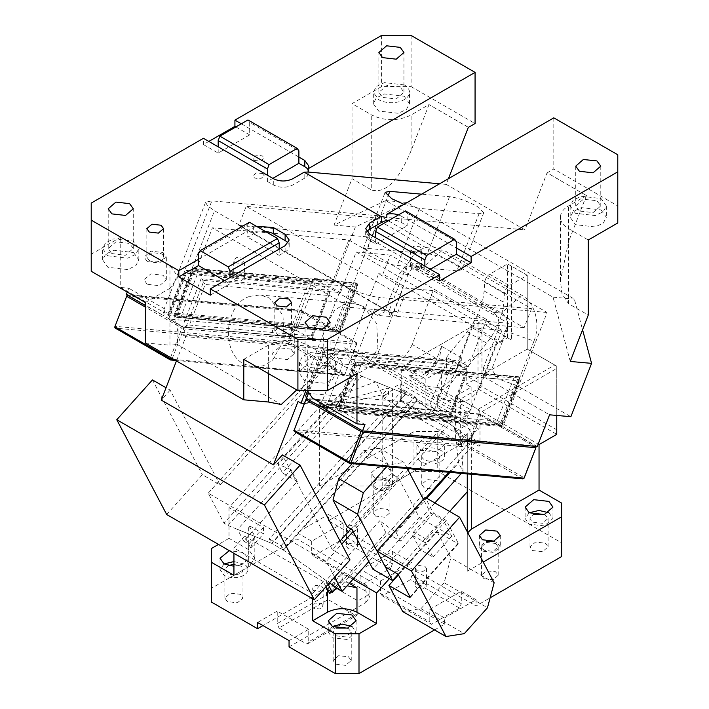 <?xml version="1.0" encoding="UTF-8"?>
<svg xmlns="http://www.w3.org/2000/svg" width="709" height="709" viewBox="0 0 709 709"><rect width="100%" height="100%" fill="white"/><g stroke="black" fill="none" stroke-linecap="round" stroke-linejoin="round"><path stroke-width="0.53" stroke-dasharray="3.54 2.66" d="M338.175 589.09L471.972 439.802L475.925 442.079L462.206 416.015L344.095 347.827L357.823 373.891L361.776 376.178L227.97 525.475L224.017 523.189L208.216 493.172L326.317 561.36L335.242 551.407L350.007 559.933M471.972 439.802L417.211 400.815L414.88 396.393L403.067 389.569L269.26 538.867L271.6 543.298L227.97 525.475M271.6 543.298L405.397 394L403.067 389.569M405.397 394L361.776 376.178M334.613 577.108L326.317 561.36M269.26 538.867L281.074 545.682L283.405 550.113L329.437 582.878M166.686 514.512L202.366 474.693L220.082 484.921L340.568 350.494L337.608 348.793L182.904 334.976L204.068 280.436L201.108 278.726L328.967 290.149L322.081 286.17L194.222 274.746L212.434 227.819L350.219 307.378L332.016 354.305L338.902 358.284L321.425 403.332M208.216 493.172L337.608 348.793M350.858 528.985L452.767 415.279L455.719 416.981L409.332 468.738M340.054 541.038L332.291 549.705L335.242 551.407L341.711 544.184M408.065 470.147L353.055 531.537M357.823 373.891L224.017 523.189M475.925 442.079L448.877 472.265M425.985 497.807L368.857 561.555M152.453 379.909L202.366 474.693M220.082 484.921L170.169 390.145L166.039 387.752M170.169 390.145L161.253 400.098M176.444 360.934L185.855 336.678L340.568 350.494M332.291 549.705L282.377 454.921M452.767 415.279L298.055 401.454M347.153 526.84L393.539 475.092L379.395 448.23L363.699 450.702L352.116 463.624M185.855 336.678L182.904 334.976M305.712 395.631L307.502 393.247L323.251 352.657L323.18 350.601L324.173 349.989L325.121 350.326L322.17 348.624L305.88 390.597M169.717 313.688L292.454 324.651L296.486 330.394L310.267 338.344L182.408 326.929L201.108 278.726L205.149 284.469L189.4 325.05L183.675 327.292L182.408 326.929L168.636 318.97L167.9 316.134L169.717 313.688L185.457 273.098L185.395 271.051L186.387 270.43L187.336 270.776L194.222 274.746M249.665 296.406L259.937 294.971L269.517 298.037L282.962 315.239L284.149 339.806L272.513 360.269L263.411 365.755L253.503 367.058L243.923 363.992C220.499 352.462 224.62 303.939 249.665 296.406M304.188 403.448L455.719 416.981M363.699 450.702L388.31 464.9L386.689 466.708M379.395 448.23L404.006 462.436L388.31 464.9M393.539 475.092L398.467 477.928L419.258 517.419L451.739 536.172L443.417 520.379L430.629 512.988L423.415 499.296M407.223 468.543L404.006 462.436M398.467 477.928L352.081 529.685M385.386 566.916L377.028 551.053M307.502 393.247L430.248 404.21L434.28 409.944L448.061 417.902L466.761 369.699L338.902 358.284L342.934 364.018L465.68 374.981L467.488 372.544L466.761 369.699L452.98 361.75L325.121 350.326L308.823 392.343M322.17 348.624L458.555 360.801L468.392 366.482L332.016 354.305M342.934 364.018L327.186 404.609L325.599 405.743M350.219 307.378L486.604 319.555L468.392 366.482M212.434 227.819L348.81 240.005L486.604 319.555M348.81 240.005L330.598 286.932L322.081 286.17L313.927 281.827L308.202 284.07L185.457 273.098M204.068 280.436L340.444 292.613L330.598 286.932M363.274 306.412L376.727 323.614L377.915 348.181L366.278 368.645L357.176 374.13L347.259 375.433L337.688 372.367L324.235 355.174L323.047 330.598L334.683 310.134L343.794 304.648L353.702 303.346L363.274 306.412M420.215 549.688L412.727 535.472L413.675 531.901L426.472 539.292L425.524 542.855L433.004 557.079L420.215 549.688L398.139 574.317M413.675 531.901L430.629 512.988M426.472 539.292L443.417 520.379M451.739 536.172L433.004 557.079M419.258 517.419L372.872 569.176M462.206 416.015L467.798 416.52L349.697 348.323L378.641 273.718L403.244 287.925L375.194 360.216L392.671 361.785L417.273 375.983L408.925 375.238L428.608 386.609L436.966 387.353L461.568 401.56L444.091 400L375.194 360.216M344.095 347.827L349.697 348.323M378.641 273.718L382.904 274.099L476.404 328.081L472.141 327.7L496.752 341.906L467.798 416.52M472.141 327.7L444.091 400M501.981 330.367L433.084 290.593L412.168 344.494L436.771 358.701L441.592 346.276L461.275 357.637L456.454 370.063L481.065 384.269L501.981 330.367L476.404 328.081L501.015 342.287L496.752 341.906M382.904 274.099L390.287 255.072L508.397 323.26L501.015 342.287M340.444 292.613L356.193 252.032L390.287 255.072M356.193 252.032L474.303 320.22L508.397 323.26M474.303 320.22L458.555 360.801M430.248 404.21L445.996 363.62L451.722 361.377L452.98 361.75L434.28 409.944L306.421 398.52M323.251 352.657L445.996 363.62M327.186 404.609L449.931 415.571L450.002 417.628L449.01 418.239L320.202 406.479M189.4 325.05L312.137 336.022L312.208 338.069L311.216 338.689L310.267 338.344L328.967 290.149L329.703 292.985L327.886 295.431L205.149 284.469M433.084 290.593L403.244 287.925M312.137 336.022L327.886 295.431M412.168 344.494C407.099 355.599 400.603 361.36 392.671 361.785M481.065 384.269C475.996 395.374 469.5 401.134 461.568 401.56M436.771 358.701A20.18 11.654 -60 0 1 417.273 375.983M456.454 370.063A20.18 11.654 -60 0 1 436.966 387.353M441.592 346.276L439.217 359.206L431.559 371.56L421.35 378.934L412.23 378.695L408.925 375.238M461.275 357.637A24.354 14.065 -60 0 1 451.243 382.931A24.354 14.065 -60 0 1 431.914 390.056A24.354 14.065 -60 0 1 428.608 386.609M283.405 550.113L417.211 400.815M281.074 545.682L414.88 396.393M468.33 127.381L428.998 104.569L468.365 127.301M448.425 178.686L446.218 184.375L439.598 183.782M411.096 35.45L411.096 86.595L381.566 86.595L352.036 103.638L371.72 115.009C384.845 121.23 397.971 121.23 411.096 115.009L428.998 104.569M411.096 86.595L475.065 123.526M428.998 104.666L411.096 150.707C403.412 168.866 390.234 194.975 371.72 190.074L371.72 115.009M404.201 96.256L409.501 103.638L406.452 109.443L398.334 113.289L378.615 111.029L373.315 103.638L376.364 97.833L384.482 93.987L404.201 96.256M570.266 361.457L553.038 297.177L385.723 200.576L334.045 225.081L352.036 178.712L371.72 190.074M446.218 184.375L524.961 229.831L386.839 217.495M553.809 117.845L553.809 168.99L547.1 172.854L586.476 195.587L547.1 172.757L524.961 229.831M586.476 195.489L568.574 241.627L560.42 280.835L562.024 293.934L568.574 303.727L588.257 315.088M403.979 204.352L419.373 208.393L479.045 213.728L483.742 212.753L477.068 206.346C467.337 201.099 458.156 197.873 449.515 196.677L421.589 194.177M241.317 123.809L298.888 157.052M272.805 178.367L267.399 181.486L273.302 184.898C279.86 188.009 286.427 188.009 292.985 184.898L304.799 178.074A13.923 8.038 0 0 0 308.876 172.393A13.923 8.038 0 0 0 308.105 169.761M208.836 141.428L203.421 144.556L203.421 138.299M381.566 35.45L381.566 86.595M352.036 178.712L352.036 103.638M334.045 225.081L355.36 226.986L407.028 202.482L574.352 299.083L582.568 329.756M334.657 280.339L388.789 311.588L390.11 316.515L377.321 315.372L347.8 298.321L335.49 330.031L301.041 310.143L313.351 278.433L334.657 280.339L355.36 226.986M301.041 310.143L126.308 294.536M120.743 287.473L165.197 313.139L169.956 311.455L174.254 314.468L178.11 332.911L177.268 344.468L169.956 345.177L169.956 288.315L178.11 276.953L169.956 265.591L120.743 237.178L120.743 287.473L128.772 288.191L127.265 292.081M120.743 237.178L91.222 254.221L91.222 203.084M404.201 84.885L384.473 82.625L376.355 86.48L373.315 92.276L378.615 99.659A18.097 10.449 0 0 0 398.334 101.928A18.097 10.449 0 0 0 409.501 92.276A18.097 10.449 0 0 0 404.201 84.885M586.476 195.587L568.574 205.92A27.837 16.077 0 0 0 560.42 217.291A27.837 16.077 0 0 0 568.574 228.653L588.257 240.014M553.038 297.177L574.352 299.083M407.028 202.482L385.723 200.576M198.502 259.334L253.618 227.518L253.618 233.766L247.707 237.178L247.707 224.673L198.502 253.086M256.392 226.277L253.618 227.518M389.436 220.127A13.923 8.038 0 0 1 401.25 222.404L401.25 216.148A13.923 8.038 0 0 0 398.476 214.907M449.515 196.677L427.367 253.751A20.88 4.414 -158.8 0 1 444.632 258.519L454.921 263.42A20.88 4.414 -158.8 0 1 460.947 267.94L461.603 269.828L456.897 270.803L397.235 265.467A20.88 4.414 21.2 0 1 369.681 255.807A20.88 4.414 21.2 0 1 363.008 249.391L385.138 192.343M427.367 253.751L367.705 248.425A20.88 4.414 21.2 0 0 363.008 249.391M203.421 144.556L218.186 153.073L249.683 134.896L249.683 122.391L298.888 150.804M249.683 134.896L235.902 126.938M400.266 87.163L386.884 85.532L378.881 92.276L382.55 97.39L396.207 98.959L403.935 92.276L400.266 87.163M218.186 153.073L218.186 146.825M390.11 316.515L393.229 312.634L407.994 274.578A13.923 10.981 95.1 0 1 419.072 266.398A13.923 10.981 95.1 0 1 422.759 267.577L442.921 249.692C427.252 242.948 414.951 248.779 406.018 267.196L388.789 311.588M393.229 312.634L384.703 311.871L399.468 273.816L404.059 267.577L410.546 265.636L414.233 266.814L422.759 267.577L501.493 313.041A13.923 10.981 95.1 0 1 506.412 331.404L533.966 341.073L516.737 385.466L570.878 416.715M533.966 341.073C540.878 324.323 534.985 302.309 521.664 295.157L442.921 249.692M537.262 446.519L502.814 426.632L547.1 312.483L379.785 215.882L347.8 298.321L313.351 278.433M335.49 330.031L301.174 310.631L128.143 295.183L162.857 315.221L145.354 305.526M165.197 313.139L163.77 309.984L164.86 309.027L162.405 315.372M164.86 309.027L128.772 288.191M91.222 271.272L91.222 254.221M169.956 288.315L145.354 302.521M133.54 252.519L138.84 259.902L135.791 265.707L127.664 269.562L107.954 267.293L102.654 259.902L105.703 254.106L113.821 250.25L133.54 252.519M147.126 284.229L144.06 279.798L150.928 273.851L163.07 275.252L166.331 279.798L159.454 285.736L147.126 284.229M401.25 216.148L456.366 247.973M617.778 154.784L617.778 205.92L553.809 168.99M617.778 205.92L617.778 222.972M601.046 209.899L606.346 217.291L603.297 223.096L595.179 226.942L575.46 224.673L570.16 217.291L573.209 211.486L581.336 207.64L601.046 209.899M439.633 280.932L424.868 272.407L424.868 266.159M430.283 269.278L424.868 272.407M243.772 359.348L268.383 345.141C281.5 338.911 294.625 338.911 307.75 345.141L356.964 373.554M330.385 366.163L335.685 373.554L332.636 379.359L324.518 383.206L304.799 380.937L299.499 373.554L302.504 367.785L310.542 363.93L330.385 366.163M291.018 349.12L278.752 347.756L272.008 353.667L275.269 358.213L287.402 359.605L294.279 353.667L291.018 349.12M364.984 424.567L328.896 403.731L327.655 406.931M312.509 398.192L328.896 403.731M502.814 426.632L535.428 445.872L362.396 430.416L327.682 410.378L334.896 411.637L379.191 297.479C367.67 295.883 355.422 291.585 342.456 284.593L214.508 210.724L207.445 205.743L205.601 202.171L211.867 200.877L379.785 215.882M326.432 410.077L327.682 410.378L326.565 409.74M502.096 423.947L518.828 380.822L360.287 366.659L343.555 409.784L502.096 423.947L502.14 425.311L501.476 425.719L500.846 425.497L513.148 393.787L549.564 414.809M516.737 385.466L498.374 379.023L485.585 377.879L512.164 393.22L518.563 376.727L356.609 362.264L357.593 362.831L519.546 377.303L518.563 376.727L513.901 377.977L355.36 363.814L355.315 362.45L355.98 362.042L356.609 362.264L337.909 410.458L338.893 411.034L499.996 425.418L480.312 414.056L307.281 398.6L321.585 406.86M518.828 380.822L520.034 379.191L519.546 377.303L513.148 393.787L512.164 393.22L499.863 424.93L337.909 410.458L337.422 408.57L338.627 406.939L497.169 421.102L500.846 425.497L499.996 425.418L501.963 426.561L334.896 411.637M267.399 181.486L267.399 175.238M265.432 231.497A13.923 8.038 0 0 0 253.618 233.766M279.204 249.107L279.204 255.355L285.115 251.952A13.923 8.038 0 0 0 289.192 246.271A13.923 8.038 0 0 0 288.093 243.143M210.307 295.139L229.991 283.768L229.991 277.52M366.775 231.781A13.923 8.038 0 0 0 365.676 234.901A13.923 8.038 0 0 0 369.752 240.581L375.664 243.993L375.664 237.745M111.694 253.538L125.263 255.284L133.274 248.54L129.605 243.426L115.948 241.858L108.22 248.54L111.694 253.538M149.094 260.363L149.289 260.478A8.348 4.821 0 0 0 158.391 261.515A8.348 4.821 0 0 0 163.549 257.066A8.348 4.821 0 0 0 161.103 253.654L152.001 252.608L146.843 257.066L149.094 260.363M289.05 327.523A8.348 4.821 180 0 1 291.496 330.935A8.348 4.821 180 0 1 286.339 335.392A8.348 4.821 180 0 1 277.237 334.347L274.791 330.935L279.816 326.512L289.05 327.523M326.45 357.079L330.119 362.193L322.382 368.875L308.734 367.306L305.065 362.193L312.669 355.537L326.45 357.079M401.25 222.404L407.152 225.808L407.152 213.312L456.366 241.725M375.664 243.993L407.152 225.808M531.528 308.69L524.146 327.718L366.668 236.797L374.051 217.769L531.528 308.69L403.669 297.266L396.287 316.294L238.818 225.373L246.191 206.346L403.669 297.266M547.1 312.483L379.191 297.479M374.051 217.769L246.191 206.346M414.233 266.814L492.968 312.279C498.657 316.48 500.297 322.604 497.895 330.642L506.412 331.404L491.656 369.451L483.13 368.698L485.585 377.879M498.374 379.023L491.656 369.451M377.321 315.372L384.703 311.871M497.895 330.642L483.13 368.698M339.744 331.555L357.637 285.435L356.423 287.056L339.691 330.181L339.744 331.555L338.45 331.732L357.15 283.538L356.166 282.971L337.466 331.165L334.639 329.96L167.581 315.035A27.837 5.885 21.2 0 0 162.857 315.221L183.268 327L356.29 342.456L336.607 331.094L175.513 316.701L194.213 268.507L356.166 282.971L351.504 284.22L192.963 270.058L192.919 268.684L193.584 268.277L195.197 269.074L176.497 317.269L175.513 316.701L175.026 314.805L192.919 268.684M356.423 287.056L197.882 272.894L181.149 316.019L176.497 317.269L338.45 331.732L334.772 327.345L351.504 284.22M334.772 327.345L176.231 313.183L192.963 270.058M183.268 327L183.082 327.877L181.921 328.196L145.354 307.077M127.655 295.307L128.143 295.183M126.672 295.883L299.703 311.34L287.889 341.773L114.858 326.317M299.703 311.34L301.174 310.639M300.864 311.021L301.538 311.978L289.724 342.42L288.563 342.731L287.889 341.773M301.538 311.978L356.654 343.803L356.29 342.456M145.354 342.979L169.956 345.177M107.75 255.816L127.673 258.191L135.791 254.345L138.84 248.54L133.54 241.157L113.821 238.889L105.703 242.735L102.654 248.54L107.75 255.816M147.321 261.612L159.454 263.004L166.331 257.066L163.07 252.519L150.928 251.128L144.06 257.066L147.321 261.612M579.395 211.034L575.726 205.92L583.33 199.273L596.916 200.7L600.78 205.92L593.052 212.603L579.395 211.034M575.46 213.312L570.16 205.92L573.209 200.115L581.327 196.269L601.046 198.538L606.346 205.92L603.297 211.725L595.179 215.571L575.46 213.312M307.75 391.013L302.202 388.337L296.716 389.915M330.385 354.801L335.685 362.193L332.636 367.989L324.518 371.844L304.799 369.575L299.499 362.193L302.504 356.414L310.542 352.568L330.385 354.801M294.279 330.935L287.402 336.872L275.269 335.481L272.008 330.935L278.752 325.023L291.018 326.388L294.279 330.935L294.279 353.667M480.312 414.056L480.667 415.403L535.782 447.219L523.978 477.662L468.862 445.837L480.667 415.403M535.782 446.386L535.428 445.872M306.784 398.733L307.281 398.6M224.585 280.649L229.991 283.768M177.268 344.468L281.269 404.511M279.204 255.355L247.707 237.178M366.668 236.797L238.818 225.373M524.146 327.718L396.287 316.294M357.637 285.435L357.15 283.538L195.197 269.074L197.882 272.894M193.584 268.277L356.166 282.971M355.98 362.033L518.563 376.727M176.231 313.183L175.026 314.805M170.541 357.522L181.921 328.196M356.964 343.413L344.663 375.123L344.84 374.246L289.724 342.42M183.082 327.877L183.755 328.834L356.787 344.29M172.243 358.506L183.755 328.834M356.654 343.803L344.84 374.246M360.287 366.659L357.593 362.831L338.893 411.034L343.555 409.784M501.476 425.719L338.893 411.034M523.791 478.54L523.978 477.662M479.993 414.446L305.801 399.3M478.832 414.756L467.018 445.199L467.692 446.156L468.862 445.837M339.079 331.963L176.497 317.269M288.563 342.731L288.386 343.617L115.354 328.161M173.873 359.454L344.973 374.733M175.584 360.438L343.502 375.433L288.386 343.617M344.663 375.123L343.502 375.433M522.63 478.859L467.515 447.033L294.483 431.577M467.692 446.156L467.515 447.033M467.018 445.199L293.987 429.743M249.417 222.245L247.707 224.673M247.973 119.963L249.683 122.391M405.451 210.883L407.152 213.312M254.602 160.464L260.664 161.165L264.103 158.187L262.472 155.918L256.41 155.218L252.971 158.187L254.602 160.464M262.472 173.537L256.41 172.836L252.971 175.805L254.602 178.083L260.664 178.774L264.103 175.805L262.472 173.537M234.918 262.747L240.98 263.447L244.419 260.478L242.788 258.2L236.726 257.5L233.288 260.469L234.918 262.747M242.788 275.819L236.726 275.119L233.288 278.088L234.918 280.365L240.98 281.056L244.419 278.088L242.788 275.819M412.08 251.385L418.142 252.076L421.58 249.107L419.95 246.838L413.888 246.138L410.449 249.107L412.08 251.385M419.95 264.448A5.566 3.217 0 0 0 413.888 263.757A5.566 3.217 0 0 0 410.449 266.726A5.566 3.217 0 0 0 412.08 268.995L418.142 269.695L421.58 266.726L419.95 264.448M556.76 415.456L556.76 366.172L527.23 349.12L527.23 275.252L509.337 285.585C506.545 287.464 504.905 290.141 504.427 293.606L503.798 302.309C502.468 316.613 496.77 330.234 486.702 343.156L466.212 368.653L446.528 357.283L446.528 372.987L441.601 370.151L441.601 392.875L437.666 395.152L437.666 407.648L425.861 414.473L425.861 379.235L441.601 370.151M539.044 444.587L460.301 399.132L478.017 388.904L556.76 434.36L556.76 366.172L527.23 349.12L527.23 275.252L511.481 266.159L511.481 340.028L481.96 322.985L481.96 386.627L556.76 429.814M437.666 407.648L467.196 424.7L455.382 431.515L479.993 445.722L479.993 412.762L556.76 368.441M479.993 445.722L479.009 446.289L400.266 400.833L400.266 383.782L395.427 386.582L474.161 432.038L479.009 429.246L479.009 446.289M474.161 432.038L468.321 439.828L467.266 444.623L467.266 534.816L467.763 532.689M425.861 414.473L401.25 400.266L401.25 367.306L479.993 321.851L478.017 322.985L478.017 388.904L481.96 386.627M455.382 431.515L455.382 396.287L478.017 409.359L554.793 365.038M478.017 409.359L479.993 412.762M461.364 473.382L463.083 471.467L458.537 462.835L454.46 427.332L461.24 440.192L467.266 433.465L467.266 439.74L463.314 444.144L384.579 398.688L388.523 394.275L388.523 388.009L319.626 406.558L319.626 486.028L382.763 486.028A13.923 8.038 0 0 0 388.089 485.417A13.923 8.038 0 0 0 392.6 483.68L460.301 444.587L437.737 431.559L413.976 431.559L319.626 486.028M467.266 439.74L467.266 444.623M382.763 486.028L382.763 395.835L388.089 393.495L395.427 386.582M382.763 395.835L388.523 394.275M479.009 429.246L400.266 383.782M401.25 400.266L400.266 400.833M561.608 503.08L561.608 542.855L437.737 471.334L437.737 431.559M460.301 399.132L460.301 444.587M467.266 534.816L467.266 571.268L483.219 562.051M511.481 266.159L507.547 263.89L507.547 337.759L481.96 322.985M446.528 372.987L507.547 337.759L511.481 340.028M446.528 357.283L467.018 331.794C477.086 318.864 482.785 305.251 484.114 290.938L484.743 282.235C485.222 278.77 486.861 276.102 489.644 274.223L507.547 263.89L527.23 275.252M527.23 349.12L466.212 384.358L466.212 368.653M455.382 396.287L471.13 387.194L466.212 384.358M463.083 471.467L461.24 440.192L463.314 444.144M467.266 433.465L467.266 473.904M467.266 531.75L467.266 571.268M401.25 367.306L478.017 322.985M384.579 398.688L382.497 394.736L388.523 388.009M340.426 394.647L344.973 403.279L382.497 394.736L375.726 381.876L340.426 394.647L277.99 464.324L282.528 472.947L297.293 481.473L258.537 524.713L229.007 507.671L319.626 406.558M454.46 427.332L416.768 400.505L405.752 394.142L375.726 381.876M403.217 366.172L425.861 379.235M471.13 387.194L471.13 409.926L441.601 392.875M467.196 424.7L467.196 412.195L471.13 409.926M467.196 412.195L437.666 395.152M561.608 556.574L561.608 542.855M437.737 471.334L413.976 471.334L328.418 520.734L476.049 605.973L490.123 597.847M483.928 578.695L493.03 579.74L498.179 575.283L495.538 571.764L486.507 570.86L481.482 575.283L483.928 578.695M532.645 550.565L542.509 551.699L548.092 546.869L545.443 543.183L535.579 542.048L529.995 546.869L532.645 550.565M375.469 516.072L373.218 512.775L378.367 508.326L387.469 509.372L389.915 512.775L384.765 517.233L375.469 516.072M424.381 488.058L421.731 484.362L427.314 479.541L437.178 480.675L439.828 484.371L434.236 489.192L424.381 488.058M413.976 471.334L413.976 431.559M440.617 438.906L444.694 444.587L436.106 452.014L420.933 450.268L416.857 444.587L425.453 437.161L440.617 438.906M388.949 468.738L392.006 473L385.563 478.566L374.184 477.263L371.126 473L377.569 467.435L388.949 468.738M449.639 511.464L389.374 578.704M434.546 629.929L444.561 624.15L444.561 617.902L429.796 609.377L429.796 615.634L296.92 538.92L211.362 588.31L211.362 548.536M429.796 609.377L461.293 591.2L476.049 599.717L444.561 617.902M476.049 599.717L476.049 605.973M410.041 596.916L457.775 543.643L437.107 531.715L398.431 574.866M437.107 531.715L450.835 557.779L444.171 582.771L487.473 607.773M402.668 611.521L420.978 608.65L444.171 582.771M548.89 512.775L552.967 518.456L544.37 525.883L529.198 524.146L525.121 518.456L529.198 512.775M493.313 541.189L497.213 542.607L500.27 546.869L493.827 552.444L482.448 551.132L479.39 546.869L486.356 541.189M336.394 587.823L347.118 575.859L352.993 579.253M349.289 583.383L342.199 579.288L342.199 573.014L347.118 575.859L385.873 532.61L400.638 541.135L434.874 502.938M344.973 403.279L282.528 472.947M328.418 520.734L328.418 514.486L343.183 523.003L343.183 535.508L341.481 539.904L313.387 556.113L362.6 584.526L390.686 568.317L341.481 539.904M343.183 523.003L311.685 541.189L296.92 532.663L328.418 514.486M296.92 532.663L296.92 538.92M229.007 507.671L229.007 538.353L218.496 544.423M405.752 394.142L271.946 543.44L282.971 549.803L416.768 400.505M282.971 549.803L326.14 580.529L379.661 520.814L385.873 532.61M400.638 541.135L396.092 532.512L379.661 520.814M396.092 532.512L426.783 498.267M449.993 472.362L458.537 462.835M297.293 481.473L291.08 469.668L237.559 529.384L271.946 543.44M291.08 469.668L277.99 464.324M461.293 591.2L461.293 603.696L412.08 575.283L410.369 579.678L382.284 595.897L431.497 624.31L459.583 608.092L461.293 603.696M392.396 551.416L412.08 562.786L380.582 580.963L360.899 569.602L392.396 551.416L392.396 563.921L343.183 535.508M412.08 562.786L412.08 575.283M495.742 543.466L498.188 546.869L493.03 551.327L483.928 550.281L481.482 546.869L486.507 542.447L495.742 543.466M544.778 514.415L548.092 518.456L542.509 523.286L532.645 522.152L529.995 518.456L533.31 514.415M387.469 480.959L378.367 479.913L373.218 484.362L375.664 487.774A8.348 4.821 0 0 0 384.765 488.82A8.348 4.821 0 0 0 389.915 484.362A8.348 4.821 0 0 0 387.469 480.959M437.178 452.262A9.049 5.22 0 0 0 427.314 451.128A9.049 5.22 0 0 0 421.731 455.958A9.049 5.22 0 0 0 424.381 459.645A9.049 5.22 0 0 0 434.236 460.779A9.049 5.22 0 0 0 439.828 455.958A9.049 5.22 0 0 0 437.178 452.262M440.617 450.268A13.923 8.038 0 0 0 425.453 448.531A13.923 8.038 0 0 0 416.857 455.958A13.923 8.038 0 0 0 420.933 461.639A13.923 8.038 0 0 0 436.106 463.376A13.923 8.038 0 0 0 444.694 455.958A13.923 8.038 0 0 0 440.617 450.268M388.949 480.108L377.569 478.797L371.126 484.362L374.184 488.625A10.44 6.026 0 0 0 385.563 489.937A10.44 6.026 0 0 0 392.006 484.362A10.44 6.026 0 0 0 388.949 480.108M289.05 646.883L365.817 602.561L365.817 596.313L357.948 600.86L357.948 613.356L308.734 641.769L307.032 644.197L278.938 627.979L328.152 599.566L356.237 615.784L357.948 613.356M365.817 596.313A13.923 8.038 180 0 0 369.894 590.624A13.923 8.038 180 0 0 365.817 584.943L365.817 591.2L369.894 596.881L365.817 602.561M365.817 591.2L354.004 584.376L354.004 578.127L365.817 584.943M354.004 578.127A13.923 8.038 180 0 0 334.32 578.127L334.32 584.376C340.887 581.265 347.445 581.265 354.004 584.376M334.32 584.376L262.968 625.577M211.362 588.31L211.362 602.03M444.561 624.15L429.796 615.634L429.796 621.882L431.497 624.31M335.8 664.218L345.664 665.343L351.247 660.522L348.394 656.711L338.61 655.728L333.15 660.522L335.8 664.218M227.341 601.595L224.886 598.015L230.469 593.185L240.333 594.319L242.983 598.015L237.391 602.836L227.341 601.595M410.174 597.173L458.342 543.422L457.775 543.643L458.342 543.422L446.28 520.521L433.483 513.13L425.17 497.337M494.138 582.78L450.835 557.779M420.978 608.65L464.28 633.651M328.143 584.331L326.14 580.529M229.007 538.353L248.699 549.714L254.815 558.24L248.699 566.757L233.935 575.283M325.98 586.733L323.277 581.593L244.534 536.128L250.632 547.897L254.815 536.155L248.699 525.307L263.456 533.824L263.456 527.558L258.537 524.713L243.772 541.189L237.559 529.384M233.935 566.269L243.772 563.921L247.849 558.24L243.772 552.55L229.299 550.663M311.685 541.189L311.685 553.694L360.899 582.107L362.6 584.526M248.699 566.757L248.699 544.033L243.772 541.189M331.608 591.9L334.524 589.906M337.254 588.443L347.144 585.776M342.199 579.288L331.138 591.625M342.199 573.014L327.434 589.489L329.517 593.442M312.669 598.786L312.669 593.424L323.277 581.593M244.534 536.128L233.935 547.96L312.669 593.424M233.935 547.96L233.935 553.33M352.036 626.419L356.113 632.1L347.525 639.527L332.353 637.79L328.276 632.109L332.353 626.428M289.05 640.635L308.734 629.264L308.734 641.769M334.32 578.127L326.45 582.674L326.45 595.17L277.237 623.583L278.938 627.979M308.734 629.264L277.237 611.087L277.237 623.583M277.237 611.087L257.553 622.449M380.582 580.963L380.582 593.468L429.796 621.882M360.899 569.602L360.899 582.107M347.933 628.068L351.247 632.109L345.655 636.93L335.8 635.805L333.15 632.109L336.465 628.068M228.201 565.56L224.886 569.602L227.536 573.297A9.049 5.22 0 0 0 237.391 574.432A9.049 5.22 0 0 0 242.983 569.602A9.049 5.22 0 0 0 240.333 565.906L233.935 564.382M433.483 513.13L385.315 566.881M398.112 574.263L446.28 520.521M263.456 527.558L248.699 544.033L250.632 547.897M250.773 547.977L263.456 533.824M233.935 561.563L243.772 563.921A13.923 8.038 0 0 1 247.849 569.602A13.923 8.038 0 0 1 239.261 577.029A13.923 8.038 0 0 1 224.088 575.283L220.012 569.602L224.088 563.921M326.45 582.674L357.948 600.86M380.582 593.468L382.284 595.897M459.583 608.092L410.369 579.678M392.396 563.921L390.686 568.317M313.387 556.113L311.685 553.694M326.45 595.17L328.152 599.566M307.032 644.197L356.237 615.784M321.531 603.696L323.162 605.973L319.724 608.942L313.653 608.242L312.022 605.973L315.452 603.005L321.531 603.696M313.653 590.624L312.022 588.355L315.461 585.386L321.531 586.077L323.162 588.355L319.724 591.324L313.653 590.624M424.868 583.808L426.499 586.086L423.069 589.046L416.998 588.355L415.368 586.077L418.797 583.108L424.868 583.808M416.998 570.736L415.368 568.467L418.806 565.498L424.868 566.19L426.499 568.467L423.069 571.436L416.998 570.736M355.98 544.033L357.611 546.302L354.172 549.271L348.101 548.58L346.471 546.302L349.9 543.333L355.98 544.033M348.101 530.961A5.566 3.217 180 0 1 346.471 528.692A5.566 3.217 180 0 1 349.909 525.724A5.566 3.217 180 0 1 355.98 526.415L357.611 528.692L354.172 531.661L348.101 530.961M168.636 318.97L187.336 270.776L315.186 282.191L296.486 330.394L168.636 318.97M449.931 415.571L465.68 374.981M292.454 324.651L308.202 284.07M412.727 535.472L425.524 542.855M304.799 178.074L304.799 172.225M411.096 150.707L411.096 115.009M568.574 241.627L568.574 205.92M568.574 303.727L568.574 228.653M292.985 178.65L292.985 184.898M479.045 213.728L456.897 270.803M419.373 208.393L397.235 265.467M367.705 248.425L387.965 196.207M169.956 311.455L169.956 265.591M307.75 390.597L307.75 345.141M273.302 184.898L273.302 178.65M285.115 251.952L285.115 245.695M369.752 234.333L369.752 240.581M399.468 273.816L407.994 274.578L406.018 267.196M492.968 312.279L501.493 313.041L521.664 295.157M167.581 315.035L211.867 200.877M174.254 314.468L214.508 210.724M268.383 373.554L268.383 345.141M302.202 388.337L342.456 284.593M497.169 421.102L513.901 377.977M339.691 330.181L181.149 316.019M355.36 363.814L338.627 406.939M471.343 435.184L471.343 474.277M392.6 483.68L392.6 389.728M489.644 274.223L509.337 285.585M484.743 282.235L504.427 293.606M484.114 290.938L503.798 302.309M467.018 331.794L486.702 343.156M248.699 549.714L248.699 525.307M323.189 350.601L307.582 390.819M167.9 316.134L185.395 271.051M259.937 294.971L353.702 303.346M253.503 367.058L347.259 375.433M324.173 349.989L451.722 361.377M327.478 407.383L449.01 418.239M186.387 270.43L313.927 281.827M183.675 327.292L311.216 338.689M312.208 338.069L329.703 292.985M450.002 417.628L467.488 372.544M431.914 390.056L412.23 378.695M308.876 172.393L308.876 166.145M373.315 103.638L373.315 92.276M409.501 103.638L409.501 92.276M560.42 280.835L560.42 217.291M483.742 212.753L461.603 269.828M378.881 92.276L378.881 52.501M403.935 92.276L403.935 52.501M289.192 246.271L289.192 240.014M365.676 234.901L365.676 228.653M108.22 248.54L108.22 208.765M133.274 248.54L133.274 208.765M146.843 257.066L146.843 228.688M163.549 257.066L163.549 228.688M291.496 302.521L291.496 330.935M274.791 302.521L274.791 330.935M330.119 322.409L330.119 362.193M305.065 322.409L305.065 362.193M163.77 309.984L205.601 202.171M178.11 332.911L178.11 276.953M102.654 259.902L102.654 248.54M138.84 259.902L138.84 248.54M166.331 279.798L166.331 257.066M144.06 279.798L144.06 257.066M575.726 166.145L575.726 205.92M600.78 166.145L600.78 205.92M570.16 205.92L570.16 217.291M606.346 205.92L606.346 217.291M335.685 362.193L335.685 373.554M299.499 362.193L299.499 373.554M272.008 330.935L272.008 353.667M410.546 265.636L419.072 266.398M502.14 425.311L520.034 379.191M355.315 362.45L337.422 408.57M252.971 175.805L252.971 158.187M264.103 175.805L264.103 158.187M233.288 278.088L233.288 260.478M244.419 278.088L244.419 260.478M410.449 266.726L410.449 249.107M421.58 266.726L421.58 249.107M525.121 507.095L525.121 518.456M552.967 507.095L552.967 518.456M479.39 535.552L479.39 546.869M500.27 535.552L500.27 546.869M498.188 546.869L498.188 575.283M481.482 546.869L481.482 575.283M548.092 518.456L548.092 546.869M529.995 518.456L529.995 546.869M373.218 512.775L373.218 484.362M389.915 512.775L389.915 484.362M421.731 484.362L421.731 455.958M439.828 484.362L439.828 455.958M416.857 455.958L416.857 444.587M444.694 455.958L444.694 444.587M371.126 484.362L371.126 473M392.006 484.362L392.006 473M356.113 620.747L356.113 632.1M328.276 620.747L328.276 632.109M369.894 590.624L369.894 596.881M351.247 632.109L351.247 660.522M333.15 632.109L333.15 660.522M224.886 598.015L224.886 569.602M242.983 598.015L242.983 569.602M458.395 543.785L410.227 597.536M254.815 558.24L254.815 536.155M220.012 569.602L220.012 558.24M247.849 569.602L247.849 558.24M312.022 588.355L312.022 605.973M323.162 588.355L323.162 605.973M415.368 568.467L415.368 586.077M426.499 568.467L426.499 586.077M346.471 528.692L346.471 546.302M357.611 528.692L357.611 546.302"/><path stroke-width="1.06" d="M329.437 582.878L342.128 591.377L334.613 577.108M350.858 528.985L340.054 541.038M409.332 468.738L408.065 470.147M353.055 531.537L341.711 544.184M448.877 472.265L425.985 497.807M368.857 561.555L342.128 591.377M166.039 387.752L152.453 379.909L116.772 419.728L166.686 514.512L314.326 599.743L264.413 504.959L300.093 465.148L282.377 454.921L273.452 464.874L298.055 401.454L301.015 403.164L304.188 403.448M176.444 360.934L161.253 400.098L273.452 464.874M264.413 504.959L116.772 419.728M300.093 465.148L350.007 559.933L314.326 599.743M352.116 463.624L338.725 478.566L363.336 492.773L386.689 466.708M398.139 574.317L392.564 580.547L372.872 569.176L352.081 529.685L347.153 526.84L333.017 499.987L338.725 478.566M305.88 390.597L301.015 403.164M325.599 405.743L321.461 406.851L320.202 406.479L306.421 398.52L305.712 395.631M423.415 499.296L407.223 468.543M392.564 580.547L385.386 566.916M398.431 574.866L388.94 585.457L409.607 597.395L410.174 597.173L398.112 574.263L385.315 566.881L357.62 514.193L363.336 492.773M333.017 499.987L357.62 514.193M468.33 127.381L448.425 178.686M439.598 183.782L308.105 172.039L304.205 172.172L292.985 178.65C286.427 181.761 279.86 181.761 273.302 178.65L267.399 175.238L267.399 168.99L218.186 140.577L219.887 136.181L247.973 119.963L297.186 148.376L269.101 164.594L219.887 136.181M468.365 127.398L475.065 123.526L475.065 72.389L308.105 168.786L308.105 172.039M617.778 171.826L471.13 256.498L456.366 247.973L456.366 254.221L471.13 262.747L439.633 280.932L439.633 274.675L369.752 234.333L365.676 228.653L369.752 222.972L380.972 216.493L386.839 217.495L386.839 214.242L553.809 117.845L617.778 154.784L617.778 222.972L588.257 240.014L588.257 315.088L570.266 361.457L591.572 363.363L582.568 329.756M380.972 216.493L304.205 172.172M421.589 194.177L389.853 191.35L385.147 192.316L391.829 198.733L403.979 204.352M241.317 123.809L234.918 120.122L381.566 35.45L411.096 35.45L475.065 72.389M308.105 169.761A13.923 8.038 0 0 0 304.799 166.712L298.888 163.3L298.888 157.052L304.799 160.464L308.876 166.145L308.105 168.786M382.55 57.615L378.881 52.493L386.618 45.81L400.266 47.379L403.935 52.501L396.207 59.184L382.55 57.615M178.819 270.705L178.819 276.953L198.502 265.591L198.502 259.334L178.819 270.705L91.222 220.127L91.222 203.084L203.421 138.299L267.399 175.238M208.836 141.428L234.918 126.37L234.918 120.122M127.265 292.081L126.308 294.536L145.354 305.526M471.13 262.747L471.13 256.498M439.633 274.675L327.434 339.46L327.434 390.597L297.904 390.597L243.772 359.348L243.772 399.805L145.354 342.979L145.354 302.521L91.222 271.272L91.222 220.127M307.387 390.597L312.509 398.192L356.964 423.858L356.964 373.554L327.434 390.597M356.964 423.858L364.984 424.567L362.529 430.912L326.432 410.077L327.655 406.931M591.572 363.363L570.878 416.715L549.564 414.809L537.262 446.519L362.529 430.912M265.432 231.497A13.923 8.038 0 0 1 273.302 233.766L273.302 227.518L256.392 226.277M273.302 227.518L285.115 234.333L285.115 240.581L273.302 233.766M327.434 339.46L297.904 339.46L210.307 288.882L285.115 245.695L289.192 240.014L285.115 234.333M111.889 213.879L108.22 208.765L115.948 202.083L129.605 203.651L133.274 208.765L125.537 215.447L111.889 213.879M149.289 232.065L146.843 228.653L152.001 224.195L161.103 225.24L163.549 228.653L158.391 233.11L149.289 232.065M277.237 305.933L286.339 306.979L291.496 302.521L288.847 299.003L279.816 298.099L274.791 302.521L277.237 305.933M308.734 327.523L322.382 329.091L330.119 322.409L326.246 317.189L312.669 315.762L305.065 322.409L308.734 327.523M369.752 222.972L369.752 229.22L381.566 222.404A13.923 8.038 0 0 1 389.436 220.127M398.476 214.907A13.923 8.038 0 0 0 386.839 214.242M235.902 126.938L234.918 126.37M298.888 163.3L272.805 178.367M596.916 160.916L583.33 159.498L575.726 166.145L579.395 171.259L593.052 172.828L600.78 166.145L596.916 160.916M456.366 254.221L430.283 269.278M297.904 339.46L297.904 390.597M210.307 288.882L210.307 295.139L178.819 276.953M288.093 243.143A13.923 8.038 0 0 0 285.115 240.581M369.752 229.22A13.923 8.038 0 0 0 366.775 231.781M126.982 295.493L114.681 327.203L126.982 295.493L127.655 295.307M126.805 296.371L145.354 307.077M243.772 399.805L268.383 402.003L268.383 373.554M296.716 389.915L281.269 404.511L268.383 402.003M362.317 430.788L362.884 432.26L535.915 447.716L535.782 446.386M362.21 431.302L361.049 431.613L305.933 399.787L294.12 430.23L349.236 462.055L361.049 431.613M321.585 406.86L326.565 409.74M305.933 399.787L306.784 398.733M198.502 265.591L224.585 280.649M114.991 326.814L170.107 358.63L170.541 357.522M172.243 358.506L170.78 359.587L170.107 358.63M535.915 447.716L524.111 478.158L522.63 478.859L349.599 463.402L349.236 462.055M306.111 398.91L294.12 430.23M349.909 463.012L351.079 462.702L362.884 432.26M351.079 462.702L524.111 478.158M114.681 327.203L115.354 328.161L170.47 359.977L175.584 360.438M171.941 359.277L173.873 359.454M293.81 430.62L294.483 431.577L349.599 463.402M229.991 277.52L229.991 271.272L228.289 266.876L277.503 238.463L249.417 222.245L200.204 250.658L228.289 266.876M279.204 249.107L279.204 242.859L229.991 271.272M279.204 242.859L277.503 238.463M198.502 259.334L198.502 253.086L200.204 250.658M218.186 146.825L218.186 140.577M267.399 168.99L269.101 164.594M298.888 157.052L298.888 150.804L297.186 148.376M375.664 237.745L375.664 231.497L377.365 227.102L405.451 210.883L454.664 239.296L426.579 255.515L377.365 227.102M424.868 266.159L424.868 259.902L375.664 231.497M424.868 259.902L426.579 255.515M456.366 247.973L456.366 241.725L454.664 239.296M467.763 532.689L471.343 529.136L539.044 490.052L539.044 444.587L556.76 434.36L556.76 415.456M539.044 490.052L561.608 503.08L561.608 556.574L490.123 597.847M483.219 562.051L561.608 516.799M529.198 512.775L544.37 514.521L552.958 507.095L548.89 501.414L533.717 499.668L525.121 507.095L529.198 512.775L539.044 510.427L548.89 512.775M482.448 539.771L493.827 541.073L500.27 535.508L497.018 531.13L485.709 529.969L479.39 535.508L482.448 539.771M467.266 473.904L467.266 531.75M467.266 491.789L449.639 511.464M389.374 578.704L376.647 592.901L376.647 623.583L359.002 633.775L359.002 673.55L434.546 629.929M445.97 636.531L411.45 570.967L459.618 517.224L494.138 582.78L487.473 607.773L464.28 633.651L445.97 636.531L402.668 611.521L388.94 585.457M486.356 541.189L493.313 541.189M352.993 579.253L376.647 592.901M434.874 502.938L461.364 473.382M218.496 544.423L211.362 548.536L211.362 562.255L233.935 575.283L233.935 553.33M426.783 498.267L449.993 472.362M533.31 514.415L544.778 514.415M347.144 585.776L356.964 587.814L349.289 583.383M376.647 623.583L356.964 612.221L356.964 587.814M359.002 633.775L335.242 633.775L312.669 620.747L327.434 612.221C337.28 607.551 347.118 607.551 356.964 612.221M351.841 614.951L336.74 613.347L328.276 620.747L332.353 626.428L347.525 628.165L356.113 620.747L351.841 614.951M359.002 673.55L335.242 673.55L289.05 646.883L289.05 640.635L257.553 622.449L257.553 628.697L211.362 602.03L211.362 562.255M335.242 633.775L335.242 673.55M262.968 625.577L257.553 628.697M459.618 517.224L425.17 497.337L377.002 551.079L411.45 570.967M410.041 596.916L409.607 597.395L410.174 597.173M336.394 587.823L332.353 592.334L328.143 584.331M229.299 550.663L220.012 558.24L224.088 563.921L233.935 566.269M332.353 592.334L327.434 589.489L325.98 586.733M327.434 612.221L327.434 589.489L329.658 593.522L331.608 591.9M334.524 589.906L337.254 588.443M331.138 591.625L329.57 593.371M312.669 620.747L312.669 598.786M332.353 626.428L342.057 624.071L352.036 626.428M336.465 628.068L347.933 628.068M233.935 564.382L228.201 565.56M224.088 563.921L233.935 561.563M308.823 392.343L306.421 398.52M321.425 403.332L320.202 406.479M304.799 166.712L304.799 160.464M381.566 216.546L381.566 222.404M387.965 196.207L389.853 191.35M471.343 474.277L471.343 529.136M307.582 390.819L305.694 395.684M321.461 406.851L327.478 407.383"/></g></svg>
